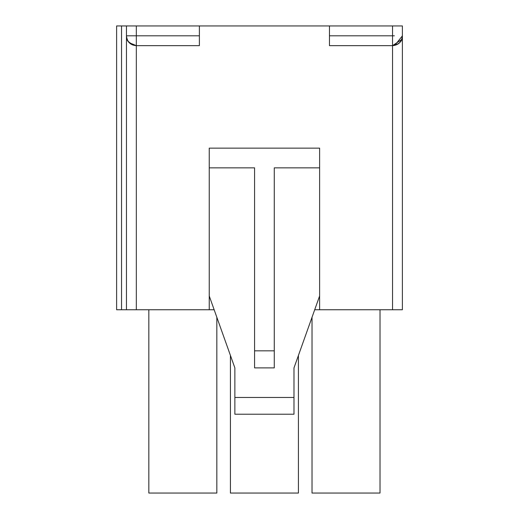 <?xml version="1.0" encoding="UTF-8"?>
<svg xmlns="http://www.w3.org/2000/svg" width="519" height="519" viewBox="0 0 519 519"><rect width="100%" height="100%" fill="white"/><g stroke="black" fill="none" stroke-linecap="round" stroke-linejoin="round"><path stroke-width="0.78" d="M380.018 493.05L312.023 493.05L312.023 317.265L312.023 493.05L380.018 493.05L380.018 309.759L380.018 493.05M298.425 493.05L230.43 493.05L230.43 355.45L230.43 493.05L298.425 493.05L298.425 355.45L298.425 493.05M216.832 493.05L148.836 493.05L216.832 493.05L216.832 317.265L216.832 493.05M392.533 309.759L314.696 309.759L402.387 309.759L392.533 309.759L392.533 45.659L392.533 309.759M214.159 309.759L116.613 309.759L116.613 25.95L136.322 25.95L136.322 35.805L126.467 35.805L126.467 309.759L209.241 309.759L209.241 295.96L234.867 367.9L234.867 397.463L293.988 397.463L293.988 414.214L293.988 367.9L293.988 397.463L234.867 397.463L234.867 367.9L209.241 295.96L209.241 167.851L209.241 309.759L214.159 309.759M128.271 41.494L132.935 45.056L136.322 45.659L136.322 309.759L136.322 45.659L199.387 45.659L199.387 25.95L329.468 25.95L329.468 35.805L392.533 35.805L392.533 45.659C398.534 45.036 401.816 41.754 402.387 35.805L402.387 309.759L402.387 35.805C402.692 41.001 399.403 44.284 392.533 45.659L392.533 25.95L402.387 25.95L121.537 25.95C115.186 25.95 115.186 25.95 121.537 25.95L121.537 309.759C115.186 309.759 115.186 309.759 121.537 309.759L121.537 25.95M319.613 148.142L319.613 309.759L319.613 295.96L293.988 367.9L319.613 295.96L319.613 148.142L209.241 148.142L319.613 148.142M274.279 367.9L254.576 367.9L254.576 167.851L209.241 167.851L209.241 148.142L209.241 167.851L254.576 167.851L254.576 350.831L274.279 350.831L274.279 167.851L319.613 167.851L274.279 167.851L274.279 367.9L274.279 350.831L254.576 350.831L254.576 367.9L274.279 367.9M234.867 414.214L234.867 397.463L234.867 414.214L293.988 414.214L234.867 414.214M136.322 45.659C129.452 44.271 126.169 40.988 126.467 35.805L126.467 25.95L126.467 35.805C127.09 41.805 130.373 45.088 136.322 45.659C130.314 45.134 127.025 41.851 126.467 35.805L136.322 35.805L136.322 45.659L136.322 35.805L199.387 35.805L136.322 35.805L136.322 25.95L199.387 25.95L199.387 45.659L136.322 45.659C129.575 44.284 126.292 41.001 126.467 35.805L134.479 35.805M121.537 309.759L126.467 309.759L126.467 35.805M329.468 25.95L392.533 25.95L392.533 35.805L329.468 35.805L329.468 45.659L329.468 25.95M392.844 35.805L394.375 35.805M402.387 35.805L402.387 25.95L402.387 35.805C401.829 41.851 398.54 45.134 392.533 45.659L401.635 39.574M392.533 35.805L392.533 45.659L329.468 45.659L392.533 45.659L392.533 37.647M401.278 40.365L399.494 42.759M136.309 45.659L129.361 42.759M402.387 35.882L394.758 45.419M399.624 42.746L401.142 40.625M129.231 42.746L136.179 45.659M148.836 309.759L148.836 493.05L148.836 309.759"/></g></svg>
